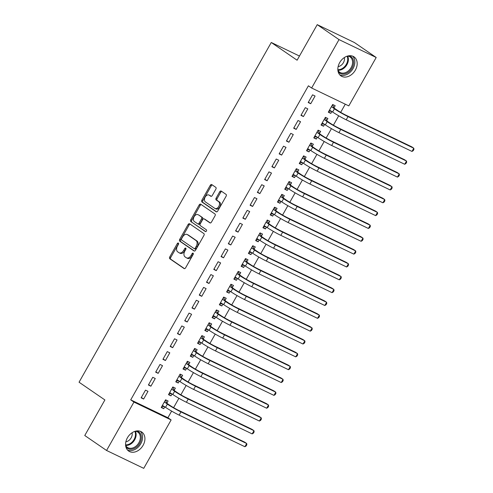 <?xml version="1.0" encoding="UTF-8"?>
<svg xmlns="http://www.w3.org/2000/svg" width="493" height="493" viewBox="0 0 493 493"><rect width="100%" height="100%" fill="white"/><g stroke="black" fill="none" stroke-linecap="round" stroke-linejoin="round"><path stroke-width="0.74" d="M178.374 243.074A1.017 0.666 -64.3 0 0 178.312 243.043A1.017 0.666 -64.3 0 0 177.32 243.573L169.74 256.964A1.454 0.955 -64.3 0 0 169.82 258.77L184.086 268.562A1.454 0.955 -64.3 0 0 184.166 268.605A1.454 0.955 -64.3 0 0 185.59 267.841L193.164 254.45A1.017 0.666 -64.3 0 0 193.108 253.192A1.017 0.666 -64.3 0 0 193.053 253.155A1.017 0.666 -64.3 0 0 192.054 253.692L191.074 255.423A4.647 3.057 -64.3 0 1 186.527 257.87A4.647 3.057 -64.3 0 1 186.255 257.716L185.072 256.902A4.647 3.057 -64.3 0 1 184.813 251.128L185.799 249.396A1.017 0.666 -64.3 0 0 185.744 248.133A1.017 0.666 -64.3 0 0 185.682 248.096A1.017 0.666 -64.3 0 0 184.69 248.632L183.704 250.364A4.647 3.057 -64.3 0 1 179.156 252.817A4.647 3.057 -64.3 0 1 178.891 252.656L177.702 251.843A4.647 3.057 -64.3 0 1 177.449 246.069L178.429 244.337A1.017 0.666 -64.3 0 0 178.374 243.074M178.62 243.69A1.017 0.666 -64.3 0 0 178.324 244.06L170.744 257.451A1.454 0.955 -64.3 0 0 170.824 259.256L184.542 268.667M193.355 253.809A1.017 0.666 -64.3 0 0 193.059 254.172L192.079 255.904L191.074 255.423M185.984 248.749A1.017 0.666 -64.3 0 0 185.695 249.119L184.709 250.851L183.704 250.364M355.348 70.16A11.542 8.652 -55.5 0 1 340.983 75.91A11.542 8.652 -55.5 0 1 339.671 62.623A11.542 8.652 -55.5 0 1 354.042 56.88A11.542 8.652 -55.5 0 1 355.348 70.16M143.087 445.333A11.542 8.652 -55.5 0 1 128.716 451.083A11.542 8.652 -55.5 0 1 127.41 437.796A11.542 8.652 -55.5 0 1 141.781 432.053A11.542 8.652 -55.5 0 1 143.087 445.333M215.866 189.152A1.454 0.955 -64.3 0 0 215.786 187.346L211.78 184.604A1.454 0.955 -64.3 0 0 211.7 184.555A1.454 0.955 -64.3 0 0 210.277 185.319L201.865 200.189A1.454 0.955 -64.3 0 0 201.945 201.994L216.205 211.78A1.454 0.955 -64.3 0 0 216.291 211.83A1.454 0.955 -64.3 0 0 217.709 211.066L226.127 196.196A1.454 0.955 -64.3 0 0 226.047 194.39L221.215 191.074A1.454 0.955 -64.3 0 0 221.129 191.025A1.454 0.955 -64.3 0 0 219.705 191.789L216.107 198.155A1.454 0.955 -64.3 0 0 216.187 199.961L218.584 201.606A3.882 2.551 -64.3 0 1 218.886 206.259A3.882 2.551 -64.3 0 1 214.991 208.477A3.882 2.551 -64.3 0 1 214.769 208.348L205.378 201.902A3.882 2.551 -64.3 0 1 205.07 197.249A3.882 2.551 -64.3 0 1 208.97 195.031A3.882 2.551 -64.3 0 1 209.192 195.16L210.757 196.232A1.454 0.955 -64.3 0 0 210.844 196.282A1.454 0.955 -64.3 0 0 212.261 195.518L215.866 189.152M311.631 88.013L339.018 39.606L376.196 57.484L348.81 105.89L311.631 88.013L308.402 85.8L130.719 399.854L133.948 402.066L171.126 419.944L143.74 468.35L106.562 450.473L133.948 402.066M106.562 450.473L84.765 435.516L104.892 399.946L79.059 382.217L271.267 42.484L297.1 60.214L317.227 24.65L339.018 39.606M189.608 223.797A1.454 0.955 -64.3 0 0 189.522 223.748A1.454 0.955 -64.3 0 0 188.104 224.512L179.686 239.382A1.454 0.955 -64.3 0 0 179.766 241.188L194.032 250.98A1.454 0.955 -64.3 0 0 194.113 251.029A1.454 0.955 -64.3 0 0 195.536 250.259L203.948 235.389A1.454 0.955 -64.3 0 0 203.868 233.583L189.608 223.797M190.779 219.786L199.19 204.915A1.454 0.955 -64.3 0 1 200.614 204.151A1.454 0.955 -64.3 0 1 200.694 204.201L214.96 213.987A1.454 0.955 -64.3 0 1 215.04 215.792L211.435 222.158A1.454 0.955 -64.3 0 1 210.018 222.922A1.454 0.955 -64.3 0 1 209.932 222.873L204.145 218.904A1.454 0.955 -64.3 0 0 204.065 218.855A1.454 0.955 -64.3 0 0 202.641 219.619L200.25 223.84A1.454 0.955 -64.3 0 0 200.331 225.646L206.357 229.781A1.017 0.666 -64.3 0 1 206.438 230.995A1.017 0.666 -64.3 0 1 205.415 231.581A1.017 0.666 -64.3 0 1 205.359 231.544L190.859 221.591A1.454 0.955 -64.3 0 1 190.779 219.786L191.783 220.272L200.195 205.402L199.19 204.915M299.461 56.042L271.267 42.484M300.946 115.368L303.454 116.57L307.811 108.867L305.303 107.659L300.946 115.368M326.73 120.619L327.907 118.53L325.398 117.322L321.035 125.025L323.55 126.233L324.61 124.359M286.415 141.041L288.929 142.249L293.286 134.546L290.771 133.338L286.415 141.041M312.198 146.298L313.382 144.209L310.867 143.001L306.51 150.704L309.025 151.912L310.085 150.038M271.883 166.72L274.398 167.928L278.755 160.225L276.246 159.017L271.883 166.72M297.673 171.977L298.85 169.888L296.342 168.68L291.979 176.383L294.494 177.591L295.553 175.718M257.358 192.399L259.866 193.607L264.23 185.904L261.715 184.696L257.358 192.399M283.142 197.656L284.325 195.567L281.811 194.359L277.454 202.062L279.962 203.27L281.028 201.397M242.827 218.079L245.341 219.286L249.698 211.583L247.19 210.375L242.827 218.079M268.617 223.335L269.794 221.246L267.28 220.038L262.923 227.741L265.437 228.949L266.497 227.076M228.302 243.758L230.81 244.966L235.173 237.262L232.659 236.055L228.302 243.758M254.086 249.008L255.269 246.925L252.755 245.717L248.398 253.42L250.906 254.628L251.966 252.755M213.771 269.437L216.285 270.645L220.642 262.942L218.128 261.734L213.771 269.437M239.561 274.687L240.738 272.604L238.224 271.396L233.867 279.1L236.381 280.307L237.441 278.434M199.246 295.116L201.754 296.324L206.111 288.621L203.603 287.413L199.246 295.116M225.03 300.366L226.207 298.283L223.699 297.076L219.336 304.779L221.85 305.987L222.91 304.113M184.715 320.795L187.229 322.003L191.586 314.3L189.072 313.092L184.715 320.795M210.499 326.046L211.682 323.963L209.168 322.755L204.811 330.458L207.325 331.666L208.385 329.792M170.184 346.474L172.698 347.682L177.055 339.979L174.547 338.771L170.184 346.474M195.974 351.725L197.151 349.642L194.643 348.434L190.28 356.137L192.794 357.345L193.854 355.471M155.659 372.153L158.167 373.361L162.53 365.658L160.015 364.45L155.659 372.153M181.442 377.404L182.626 375.321L180.111 374.113L175.754 381.816L178.263 383.024L179.329 381.151M141.127 397.833L143.642 399.04L147.999 391.337L145.49 390.129L141.127 397.833M166.917 403.083L168.095 401L165.58 399.792L161.223 407.495L163.738 408.703L164.798 406.83M130.719 399.854L167.897 417.731L171.638 411.113M173.598 407.656L178.904 398.276M180.857 394.819L186.169 385.434M188.123 381.976L193.435 372.597M195.388 369.14L200.694 359.761M202.654 356.303L207.96 346.918M209.919 343.461L215.225 334.081M217.179 330.624L222.491 321.239M224.444 317.782L229.75 308.402M231.71 304.945L237.016 295.56M238.976 292.102L244.281 282.723M246.235 279.266L251.547 269.881M253.501 266.423L258.813 257.044M260.766 253.587L266.072 244.201M268.032 240.744L273.338 231.365M275.297 227.908L280.603 218.522M282.557 215.065L287.869 205.686M289.822 202.229L295.134 192.843M297.088 189.386L302.394 180.007M304.354 176.549L309.659 167.164M311.613 163.707L316.925 154.327M318.879 150.87L324.191 141.485M326.144 138.028L331.45 128.648M333.41 125.191L338.716 115.806M340.675 112.349L345.285 104.196M174.183 390.246L175.36 388.164L172.846 386.956L168.489 394.659L171.003 395.867L172.063 393.993M148.393 384.996L150.907 386.204L155.264 378.501L152.75 377.293L148.393 384.996M188.708 364.567L189.885 362.484L187.377 361.277L183.02 368.98L185.528 370.188L186.588 368.314M162.924 359.317L165.432 360.525L169.795 352.822L167.281 351.614L162.924 359.317M203.239 338.888L204.416 336.805L201.902 335.597L197.545 343.301L200.059 344.508L201.119 342.635M177.449 333.638L179.963 334.846L184.32 327.142L181.806 325.935L177.449 333.638M217.764 313.209L218.947 311.126L216.433 309.918L212.076 317.621L214.584 318.829L215.644 316.956M191.98 307.959L194.489 309.166L198.852 301.463L196.337 300.255L191.98 307.959M232.295 287.53L233.472 285.447L230.964 284.239L226.601 291.942L229.116 293.15L230.176 291.277M206.505 282.279L209.02 283.487L213.377 275.784L210.868 274.576L206.505 282.279M246.82 261.851L248.004 259.768L245.489 258.56L241.132 266.263L243.641 267.471L244.707 265.598M221.037 256.6L223.551 257.808L227.908 250.105L225.393 248.897L221.037 256.6M261.352 236.172L262.529 234.089L260.021 232.881L255.657 240.584L258.172 241.792L259.232 239.918M235.562 230.921L238.076 232.129L242.433 224.426L239.925 223.218L235.562 230.921M275.883 210.493L277.06 208.41L274.546 207.202L270.189 214.905L272.703 216.113L273.763 214.239M250.093 205.242L252.607 206.45L256.964 198.747L254.45 197.539L250.093 205.242M290.408 184.813L291.585 182.73L289.077 181.523L284.72 189.226L287.228 190.434L288.288 188.56M264.624 179.563L267.132 180.771L271.489 173.068L268.981 171.86L264.624 179.563M304.939 159.134L306.116 157.051L303.602 155.843L299.245 163.547L301.759 164.754L302.819 162.881M279.149 153.884L281.663 155.092L286.02 147.389L283.506 146.181L279.149 153.884M319.464 133.455L320.647 131.372L318.133 130.164L313.776 137.867L316.284 139.075L317.344 137.202M293.68 128.205L296.188 129.412L300.551 121.709L298.037 120.502L293.68 128.205M333.995 107.776L335.172 105.693L332.664 104.485L328.301 112.188L330.815 113.396L331.875 111.523M308.205 102.526L310.719 103.733L315.076 96.03L312.568 94.822L308.205 102.526M317.227 24.65L354.399 42.527L376.196 57.484M167.897 417.731L171.126 419.944M163.738 408.703L161.433 407.126M143.642 399.04L141.337 397.463M171.003 395.867L168.698 394.283M150.907 386.204L148.603 384.626M178.263 383.024L175.964 381.446M158.167 373.361L155.868 371.784M185.528 370.188L183.23 368.604M165.432 360.525L163.134 358.947M192.794 357.345L190.489 355.767M172.698 347.682L170.399 346.104M200.059 344.508L197.755 342.931M179.963 334.846L177.659 333.268M207.325 331.666L205.02 330.088M187.229 322.003L184.924 320.425M214.584 318.829L212.286 317.252M194.489 309.166L192.19 307.589M221.85 305.987L219.551 304.409M201.754 296.324L199.455 294.746M229.116 293.15L226.811 291.573M209.02 283.487L206.715 281.91M236.381 280.307L234.076 278.73M216.285 270.645L213.98 269.067M243.641 267.471L241.342 265.893M223.551 257.808L221.246 256.231M250.906 254.628L248.608 253.051M230.81 244.966L228.512 243.388M258.172 241.792L255.873 240.214M238.076 232.129L235.777 230.551M265.437 228.949L263.133 227.372M245.341 219.286L243.037 217.709M272.703 216.113L270.398 214.535M252.607 206.45L250.302 204.872M279.962 203.27L277.664 201.692M259.866 193.607L257.568 192.03M287.228 190.434L284.929 188.856M267.132 180.771L264.833 179.193M294.494 177.591L292.189 176.013M274.398 167.928L272.099 166.351M301.759 164.754L299.454 163.177M281.663 155.092L279.358 153.514M309.025 151.912L306.72 150.334M288.929 142.249L286.624 140.671M316.284 139.075L313.986 137.498M296.188 129.412L293.89 127.835M323.55 126.233L321.251 124.655M303.454 116.57L301.155 114.992M330.815 113.396L328.511 111.819M310.719 103.733L308.415 102.156M179.156 252.817L180.161 253.297A4.647 3.057 -64.3 0 0 184.709 250.851M186.527 257.87L187.531 258.357A4.647 3.057 -64.3 0 0 192.079 255.904M190.156 224.173A1.454 0.955 -64.3 0 0 189.109 224.999L180.691 239.869A1.454 0.955 -64.3 0 0 180.771 241.675L194.489 251.085M181.584 238.76A1.017 0.666 -64.3 0 0 181.64 240.023L194.156 248.614A1.017 0.666 -64.3 0 0 194.217 248.651A1.017 0.666 -64.3 0 0 195.21 248.115L196.245 246.284A4.647 3.057 -64.3 0 0 195.992 240.516L187.432 234.637A4.647 3.057 -64.3 0 0 187.167 234.483A4.647 3.057 -64.3 0 0 182.62 236.936L181.584 238.76M194.279 248.675L195.16 249.101A1.017 0.666 -64.3 0 0 195.222 249.131A1.017 0.666 -64.3 0 0 196.214 248.595L195.21 248.115M187.167 234.483L188.172 234.97A4.647 3.057 -64.3 0 1 188.437 235.124L196.997 240.997A4.647 3.057 -64.3 0 1 197.249 246.771L196.214 248.595M201.243 204.577A1.454 0.955 -64.3 0 0 200.195 205.402M210.388 222.984L205.15 219.385A1.454 0.955 -64.3 0 0 205.07 219.336A1.454 0.955 -64.3 0 0 204.977 219.305M205.747 231.605L190.859 221.591M198.143 214.782A3.882 2.551 -64.3 0 0 197.921 214.652A3.882 2.551 -64.3 0 0 194.026 216.871A3.882 2.551 -64.3 0 0 194.328 221.53L197.638 223.797A1.454 0.955 -64.3 0 0 197.724 223.847A1.454 0.955 -64.3 0 0 199.141 223.082L201.532 218.861A1.454 0.955 -64.3 0 0 201.452 217.056L199.147 215.268A3.882 2.551 -64.3 0 0 198.925 215.139L197.921 214.652M197.81 223.884L198.642 224.278A1.454 0.955 -64.3 0 0 198.728 224.327A1.454 0.955 -64.3 0 0 200.146 223.563L199.141 223.082M199.147 215.268L202.457 217.536A1.454 0.955 -64.3 0 1 202.537 219.342L200.146 223.563M191.783 220.272A1.454 0.955 -64.3 0 0 191.863 222.078M208.97 195.031L209.975 195.511A3.882 2.551 -64.3 0 1 210.197 195.641L211.214 196.343M215.774 208.829A3.882 2.551 -64.3 0 0 215.996 208.958A3.882 2.551 -64.3 0 0 219.896 206.74A3.882 2.551 -64.3 0 0 219.588 202.087L218.584 201.606M221.758 191.45A1.454 0.955 -64.3 0 0 220.71 192.276L217.111 198.636A1.454 0.955 -64.3 0 0 217.191 200.441L219.588 202.087M212.329 184.98A1.454 0.955 -64.3 0 0 211.281 185.799L202.869 200.676A1.454 0.955 -64.3 0 0 202.95 202.475L216.661 211.891M161.79 406.491L164.471 406.608M165.488 400.1L167.078 403.422L169.869 405.338A7.395 0.561 29.5 0 0 178.928 410.521L244.688 442.141L246.71 443.527L180.943 411.908A11.099 0.844 -150.5 0 1 167.355 404.131L164.403 401.875M162.407 405.412L165.537 407.341L167.355 404.131M244.892 446.738L246.71 443.527L246.864 444.704L246.136 445.986L244.892 446.738L179.132 415.118A11.099 0.844 -150.5 0 1 165.537 407.341M167.078 403.422L164.563 402.214M169.056 393.654L171.737 393.765M172.753 387.264L174.343 390.585L177.129 392.496A7.395 0.561 29.5 0 0 186.194 397.685L251.954 429.304L253.975 430.691L188.209 399.071A11.099 0.844 -150.5 0 1 174.621 391.288L171.669 389.039M169.666 392.576L172.803 394.499L174.621 391.288M252.157 433.902L253.975 430.691L254.129 431.868L253.402 433.15L252.157 433.902L186.391 402.276A11.099 0.844 -150.5 0 1 172.803 394.499M174.343 390.585L171.829 389.378M176.321 380.812L179.002 380.929M179.951 374.397L181.603 377.743L184.394 379.659A7.395 0.561 29.5 0 0 193.453 384.842L259.219 416.468L261.235 417.848L195.474 386.229A11.099 0.844 -150.5 0 1 181.886 378.451L178.934 376.196M176.932 379.733L180.068 381.662L181.886 378.451M259.423 421.059L261.235 417.848L261.395 419.025L260.668 420.307L259.423 421.059L193.657 389.439A11.099 0.844 -150.5 0 1 180.068 381.662M181.603 377.743L179.095 376.535M136.727 430.931A9.989 7.487 -55.5 0 1 140.628 434.136A9.989 7.487 -55.5 0 1 136.9 446.775A9.989 7.487 -55.5 0 1 125.857 446.769M125.629 445.401A9.25 6.933 124.5 0 0 127.354 447.361A9.25 6.933 124.5 0 0 137.122 445.124A9.25 6.933 124.5 0 0 139.655 434.296A9.25 6.933 124.5 0 0 137.818 432.115A9.25 6.933 124.5 0 0 135.372 431.209A9.25 6.933 -55.5 0 1 135.452 431.412A9.25 6.933 -55.5 0 1 134.016 440.89A9.25 6.933 -55.5 0 1 125.623 445.382M125.875 441.753A6.582 4.936 124.5 0 0 132.056 432.749M127.551 450.054A11.468 8.597 124.5 0 0 139.143 446.103A11.468 8.597 124.5 0 0 141.756 433.267A11.468 8.597 124.5 0 0 140.4 431.332M348.989 55.764A9.989 7.487 -55.5 0 1 352.889 58.969A9.989 7.487 -55.5 0 1 349.161 71.602A9.989 7.487 -55.5 0 1 338.118 71.596M337.89 70.234A9.25 6.933 124.5 0 0 339.615 72.188A9.25 6.933 124.5 0 0 349.383 69.951A9.25 6.933 124.5 0 0 351.916 59.123A9.25 6.933 124.5 0 0 350.079 56.941A9.25 6.933 124.5 0 0 347.633 56.036A9.25 6.933 -55.5 0 1 347.713 56.239A9.25 6.933 -55.5 0 1 346.277 65.717A9.25 6.933 -55.5 0 1 337.89 70.216M338.136 66.586A6.582 4.936 124.5 0 0 344.317 57.576M339.813 74.881A11.468 8.597 124.5 0 0 351.404 70.93A11.468 8.597 124.5 0 0 354.017 58.1A11.468 8.597 124.5 0 0 352.661 56.159M183.587 367.975L186.268 368.086M187.278 361.585L188.868 364.906L191.66 366.817A7.395 0.561 29.5 0 0 200.719 372.005L266.485 403.625L268.5 405.012L202.74 373.392A11.099 0.844 -150.5 0 1 189.146 365.609L186.194 363.359M184.197 366.897L187.334 368.819L189.146 365.609M266.682 408.222L268.5 405.012L268.654 406.189L267.933 407.471L266.682 408.222L200.922 376.597A11.099 0.844 -150.5 0 1 187.334 368.819M188.868 364.906L186.36 363.698M190.853 355.133L193.527 355.25M194.544 348.742L196.134 352.064L198.925 353.98A7.395 0.561 29.5 0 0 207.984 359.163L273.744 390.789L275.766 392.169L210 360.549A11.099 0.844 -150.5 0 1 196.411 352.772L193.459 350.517M191.463 354.054L194.593 355.983L196.411 352.772M273.948 395.38L275.766 392.169L275.92 393.346L275.193 394.628L273.948 395.38L208.188 363.76A11.099 0.844 -150.5 0 1 194.593 355.983M196.134 352.064L193.62 350.856M198.112 342.296L200.793 342.407M201.748 335.875L203.399 339.227L206.191 341.138A7.395 0.561 29.5 0 0 215.25 346.326L281.01 377.946L283.031 379.333L217.265 347.713A11.099 0.844 -150.5 0 1 203.677 339.93L200.725 337.68M198.722 341.218L201.859 343.14L203.677 339.93M281.213 382.543L283.031 379.333L283.185 380.51L282.458 381.792L281.213 382.543L215.453 350.917A11.099 0.844 -150.5 0 1 201.859 343.14M203.399 339.227L200.885 338.019M205.378 329.453L208.058 329.57M209.075 323.063L210.665 326.384L213.451 328.301A7.395 0.561 29.5 0 0 222.516 333.484L288.276 365.11L290.291 366.49L224.531 334.87A11.099 0.844 -150.5 0 1 210.942 327.093L207.991 324.838M205.988 328.375L209.124 330.304L210.942 327.093M288.479 369.701L290.291 366.49L290.451 367.667L289.724 368.949L288.479 369.701L222.713 338.081A11.099 0.844 -150.5 0 1 209.124 330.304M210.665 326.384L208.151 325.177M212.643 316.617L215.324 316.728M216.335 310.226L217.924 313.548L220.716 315.458A7.395 0.561 29.5 0 0 229.775 320.647L295.541 352.267L297.556 353.654L231.796 322.034A11.099 0.844 -150.5 0 1 218.208 314.251L215.256 312.001M213.253 315.538L216.39 317.461L218.208 314.251M295.745 356.864L297.556 353.654L297.717 354.831L296.989 356.112L295.745 356.864L229.978 325.238A11.099 0.844 -150.5 0 1 216.39 317.461M217.924 313.548L215.416 312.34M219.909 303.774L222.583 303.891M223.539 297.359L225.19 300.705L227.982 302.622A7.395 0.561 29.5 0 0 237.041 307.805L302.807 339.43L304.822 340.811L239.062 309.191A11.099 0.844 -150.5 0 1 225.467 301.414L222.516 299.159M220.519 302.696L223.656 304.625L225.467 301.414M303.004 344.022L304.822 340.811L304.976 341.988L304.249 343.27L303.004 344.022L237.244 312.402A11.099 0.844 -150.5 0 1 223.656 304.625M225.19 300.705L222.682 299.498M227.168 290.938L229.849 291.049M230.866 284.547L232.456 287.869L235.247 289.779A7.395 0.561 29.5 0 0 244.306 294.968L310.066 326.588L312.087 327.974L246.321 296.355A11.099 0.844 -150.5 0 1 232.733 288.571L229.781 286.322M227.784 289.859L230.915 291.782L232.733 288.571M310.27 331.185L312.087 327.974L312.242 329.151L311.514 330.433L310.27 331.185L244.51 299.565A11.099 0.844 -150.5 0 1 230.915 291.782M232.456 287.869L229.941 286.661M234.434 278.095L237.115 278.212M238.07 271.68L239.721 275.026L242.507 276.943A7.395 0.561 29.5 0 0 251.572 282.125L317.332 313.751L319.353 315.132L253.587 283.512A11.099 0.844 -150.5 0 1 239.999 275.735L237.047 273.479M235.044 277.017L238.181 278.946L239.999 275.735M317.535 318.342L319.353 315.132L319.507 316.309L318.78 317.591L317.535 318.342L251.769 286.723A11.099 0.844 -150.5 0 1 238.181 278.946M239.721 275.026L237.207 273.818M241.699 265.259L244.38 265.37M245.397 258.868L246.987 262.19L249.772 264.1A7.395 0.561 29.5 0 0 258.831 269.289L324.597 300.909L326.612 302.295L260.852 270.675A11.099 0.844 -150.5 0 1 247.264 262.892L244.312 260.643M242.309 264.18L245.446 266.103L247.264 262.892M324.801 305.506L326.612 302.295L326.773 303.472L326.046 304.754L324.801 305.506L259.035 273.886A11.099 0.844 -150.5 0 1 245.446 266.103M246.987 262.19L244.473 260.982M248.965 252.416L251.646 252.533M252.595 246.001L254.246 249.347L257.038 251.264A7.395 0.561 29.5 0 0 266.097 256.446L331.863 288.072L333.878 289.453L268.118 257.833A11.099 0.844 -150.5 0 1 254.524 250.056L251.578 247.8M249.575 251.338L252.712 253.266L254.524 250.056M332.06 292.663L333.878 289.453L334.038 290.63L333.311 291.911L332.06 292.663L266.3 261.043A11.099 0.844 -150.5 0 1 252.712 253.266M254.246 249.347L251.738 248.139M256.231 239.58L258.905 239.69M259.922 233.189L261.512 236.511L264.303 238.421A7.395 0.561 29.5 0 0 273.362 243.61L339.122 275.23L341.144 276.616L275.384 244.996A11.099 0.844 -150.5 0 1 261.789 237.213L258.837 234.964M256.841 238.501L259.977 240.424L261.789 237.213M339.326 279.827L341.144 276.616L341.298 277.793L340.571 279.075L339.326 279.827L273.566 248.207A11.099 0.844 -150.5 0 1 259.977 240.424M261.512 236.511L258.998 235.303M263.49 226.737L266.171 226.854M267.126 220.322L268.777 223.668L271.569 225.584A7.395 0.561 29.5 0 0 280.628 230.767L346.388 262.393L348.409 263.773L282.643 232.154A11.099 0.844 -150.5 0 1 269.055 224.377L266.103 222.127M264.106 225.658L267.237 227.587L269.055 224.377M346.591 266.984L348.409 263.773L348.563 264.951L347.836 266.232L346.591 266.984L280.831 235.364A11.099 0.844 -150.5 0 1 267.237 227.587M268.777 223.668L266.263 222.46M270.756 213.9L273.436 214.011M274.391 207.479L276.043 210.831L278.828 212.742A7.395 0.561 29.5 0 0 287.894 217.931L353.654 249.55L355.675 250.937L289.909 219.317A11.099 0.844 -150.5 0 1 276.32 211.534L273.368 209.285M271.366 212.822L274.502 214.745L276.32 211.534M353.857 254.148L355.675 250.937L355.829 252.114L355.102 253.396L353.857 254.148L288.091 222.528A11.099 0.844 -150.5 0 1 274.502 214.745M276.043 210.831L273.529 209.624M278.021 201.058L280.702 201.175M281.719 194.673L283.302 197.989L286.094 199.905A7.395 0.561 29.5 0 0 295.153 205.088L360.919 236.714L362.934 238.094L297.174 206.475A11.099 0.844 -150.5 0 1 283.586 198.697L280.634 196.448M278.631 199.979L281.768 201.908L283.586 198.697M361.123 241.305L362.934 238.094L363.094 239.271L362.367 240.553L361.123 241.305L295.356 209.685A11.099 0.844 -150.5 0 1 281.768 201.908M283.302 197.989L280.794 196.781M285.287 188.221L287.967 188.332M288.978 181.831L290.568 185.152L293.36 187.063A7.395 0.561 29.5 0 0 302.419 192.252L368.185 223.871L370.2 225.258L304.44 193.638A11.099 0.844 -150.5 0 1 290.845 185.855L287.894 183.606M285.897 187.143L289.034 189.065L290.845 185.855M368.382 228.469L370.2 225.258L370.354 226.435L369.633 227.717L368.382 228.469L302.622 196.849A11.099 0.844 -150.5 0 1 289.034 189.065M290.568 185.152L288.06 183.944M292.552 175.379L295.227 175.496M296.182 168.963L297.834 172.31L300.625 174.226A7.395 0.561 29.5 0 0 309.684 179.409L375.444 211.035L377.465 212.415L311.699 180.795A11.099 0.844 -150.5 0 1 298.111 173.018L295.159 170.769M293.162 174.3L296.293 176.229L298.111 173.018M375.648 215.626L377.465 212.415L377.62 213.592L376.892 214.874L375.648 215.626L309.887 184.006A11.099 0.844 -150.5 0 1 296.293 176.229M297.834 172.31L295.319 171.102M299.812 162.542L302.492 162.653M303.509 156.152L305.099 159.473L307.891 161.384A7.395 0.561 29.5 0 0 316.95 166.572L382.71 198.192L384.731 199.579L318.965 167.959A11.099 0.844 -150.5 0 1 305.377 160.176L302.425 157.926M300.422 161.464L303.559 163.386L305.377 160.176M382.913 202.789L384.731 199.579L384.885 200.756L384.158 202.038L382.913 202.789L317.153 171.17A11.099 0.844 -150.5 0 1 303.559 163.386M305.099 159.473L302.585 158.265M307.077 149.699L309.758 149.817M310.775 143.315L312.365 146.631L315.15 148.547A7.395 0.561 29.5 0 0 324.215 153.73L389.975 185.356L391.99 186.736L326.23 155.116A11.099 0.844 -150.5 0 1 312.642 147.339L309.69 145.09M307.687 148.621L310.824 150.55L312.642 147.339M390.179 189.947L391.99 186.736L392.151 187.913L391.424 189.201L390.179 189.947L324.412 158.327A11.099 0.844 -150.5 0 1 310.824 150.55M312.365 146.631L309.851 145.423M314.343 136.863L317.024 136.974M318.034 130.472L319.624 133.794L322.416 135.704A7.395 0.561 29.5 0 0 331.475 140.893L397.241 172.513L399.256 173.9L333.496 142.28A11.099 0.844 -150.5 0 1 319.902 134.497L316.956 132.247M314.953 135.785L318.09 137.707L319.902 134.497M397.444 177.11L399.256 173.9L399.416 175.077L398.689 176.358L397.444 177.11L331.678 145.49A11.099 0.844 -150.5 0 1 318.09 137.707M319.624 133.794L317.116 132.586M321.609 124.02L324.283 124.137M325.238 117.605L326.89 120.951L329.681 122.868A7.395 0.561 29.5 0 0 338.74 128.051L404.506 159.677L406.522 161.057L340.762 129.437A11.099 0.844 -150.5 0 1 327.167 121.66L324.215 119.411M322.219 122.942L325.355 124.871L327.167 121.66M404.704 164.268L406.522 161.057L406.676 162.234L405.949 163.522L404.704 164.268L338.944 132.648A11.099 0.844 -150.5 0 1 325.355 124.871M326.89 120.951L324.382 119.744M328.868 111.184L331.549 111.295M332.565 104.793L334.155 108.115L336.947 110.025A7.395 0.561 29.5 0 0 346.006 115.214L411.766 146.834L413.787 148.22L348.021 116.601A11.099 0.844 -150.5 0 1 334.433 108.817L331.481 106.568M329.484 110.105L332.615 112.028L334.433 108.817M411.969 151.431L413.787 148.22L413.941 149.397L413.214 150.679L411.969 151.431L346.209 119.811A11.099 0.844 -150.5 0 1 332.615 112.028M334.155 108.115L331.641 106.907M178.324 244.06L177.32 243.573M193.059 254.172L192.054 253.692M185.695 249.119L184.69 248.632M170.824 259.256L169.82 258.77M170.744 257.451L169.74 256.964M180.771 241.675L179.766 241.188M180.691 239.869L179.686 239.382M189.109 224.999L188.104 224.512M197.249 246.771L196.245 246.284M196.997 240.997L195.992 240.516M188.437 235.124L187.432 234.637M205.15 219.385L204.145 218.904M202.537 219.342L201.532 218.861M202.457 217.536L201.452 217.056M210.197 195.641L209.192 195.16M217.191 200.441L216.187 199.961M217.111 198.636L216.107 198.155M220.71 192.276L219.705 191.789M202.95 202.475L201.945 201.994M202.869 200.676L201.865 200.189M211.281 185.799L210.277 185.319M179.132 415.118L180.943 411.908M186.391 402.276L188.209 399.071M193.657 389.439L195.474 386.229M125.592 444.852A8.942 6.705 124.5 0 0 133.511 440.372A8.942 6.705 124.5 0 0 134.848 431.369M337.853 69.686A8.942 6.705 124.5 0 0 345.772 65.199A8.942 6.705 124.5 0 0 347.109 56.196M200.922 376.597L202.74 373.392M208.188 363.76L210 360.549M215.453 350.917L217.265 347.713M222.713 338.081L224.531 334.87M229.978 325.238L231.796 322.034M237.244 312.402L239.062 309.191M244.51 299.565L246.321 296.355M251.769 286.723L253.587 283.512M259.035 273.886L260.852 270.675M266.3 261.043L268.118 257.833M273.566 248.207L275.384 244.996M280.831 235.364L282.643 232.154M288.091 222.528L289.909 219.317M295.356 209.685L297.174 206.475M302.622 196.849L304.44 193.638M309.887 184.006L311.699 180.795M317.153 171.17L318.965 167.959M324.412 158.327L326.23 155.116M331.678 145.49L333.496 142.28M338.944 132.648L340.762 129.437M346.209 119.811L348.021 116.601M195.222 249.131L194.217 248.651M205.07 219.336L204.065 218.855M198.728 224.327L197.724 223.847M215.996 208.958L214.991 208.477"/></g></svg>
